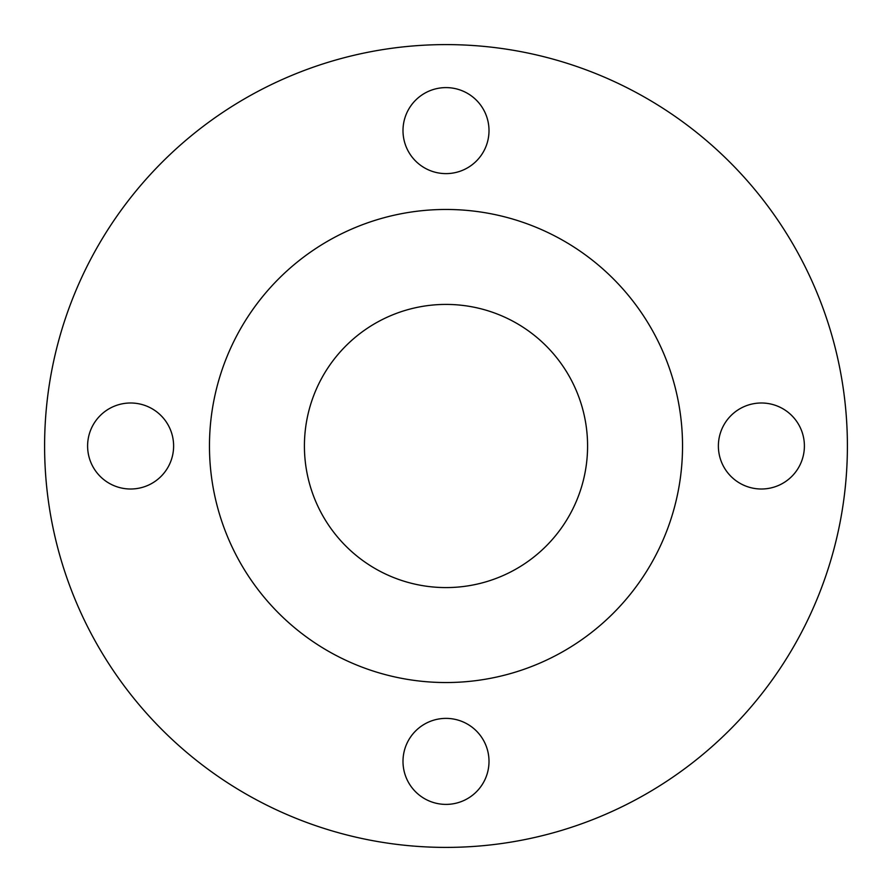 <?xml version="1.0" encoding="UTF-8"?>
<svg xmlns="http://www.w3.org/2000/svg" width="892" height="892" viewBox="0 0 892 892"><rect width="100%" height="100%" fill="white"/><g stroke="black" fill="none" stroke-linecap="round" stroke-linejoin="round"><path stroke-width="1.34" d="M402.994 130.611A43.006 43.006 0 0 0 446 173.617A43.006 43.006 0 0 0 489.006 130.611A43.006 43.006 0 0 0 446 87.606A43.006 43.006 0 0 0 402.994 130.611M718.383 446A43.006 43.006 0 0 0 761.389 489.006A43.006 43.006 0 0 0 804.394 446A43.006 43.006 0 0 0 761.389 402.994A43.006 43.006 0 0 0 718.383 446M402.994 761.389A43.006 43.006 0 0 0 446 804.394A43.006 43.006 0 0 0 489.006 761.389A43.006 43.006 0 0 0 446 718.383A43.006 43.006 0 0 0 402.994 761.389M87.606 446A43.006 43.006 0 0 0 130.611 489.006A43.006 43.006 0 0 0 173.617 446A43.006 43.006 0 0 0 130.611 402.994A43.006 43.006 0 0 0 87.606 446M847.4 446A401.4 401.4 0 0 0 446 44.6A401.4 401.4 0 0 0 44.6 446A401.4 401.4 0 0 0 446 847.4A401.4 401.4 0 0 0 847.4 446M682.536 446A236.536 236.536 0 0 0 446 209.464A236.536 236.536 0 0 0 209.464 446A236.536 236.536 0 0 0 446 682.536A236.536 236.536 0 0 0 682.536 446M304.417 446A141.583 141.583 0 0 0 446 587.583A141.583 141.583 0 0 0 587.583 446A141.583 141.583 0 0 0 446 304.417A141.583 141.583 0 0 0 304.417 446"/></g></svg>
